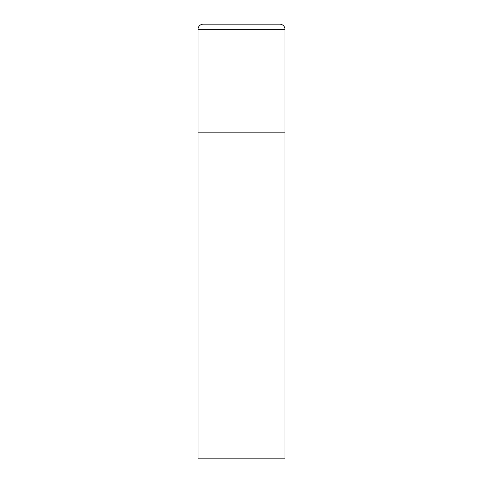 <?xml version="1.0" encoding="UTF-8"?>
<svg xmlns="http://www.w3.org/2000/svg" width="483" height="483" viewBox="0 0 483 483"><rect width="100%" height="100%" fill="white"/><g stroke="black" fill="none" stroke-linecap="round" stroke-linejoin="round"><path stroke-width="0.36" stroke-dasharray="2.42 1.81" d="M284.97 132.825L198.03 132.825L284.97 132.825M198.03 458.85L284.97 458.85M284.97 29.366L198.03 29.366"/><path stroke-width="0.72" d="M203.246 24.15A5.216 5.216 0 0 0 198.03 29.366L198.03 458.85L284.97 458.85L284.97 132.825L198.03 132.825L284.97 132.825L284.97 29.366A5.216 5.216 0 0 0 279.754 24.15L203.246 24.15L279.754 24.15M198.03 29.366L284.97 29.366"/></g></svg>
